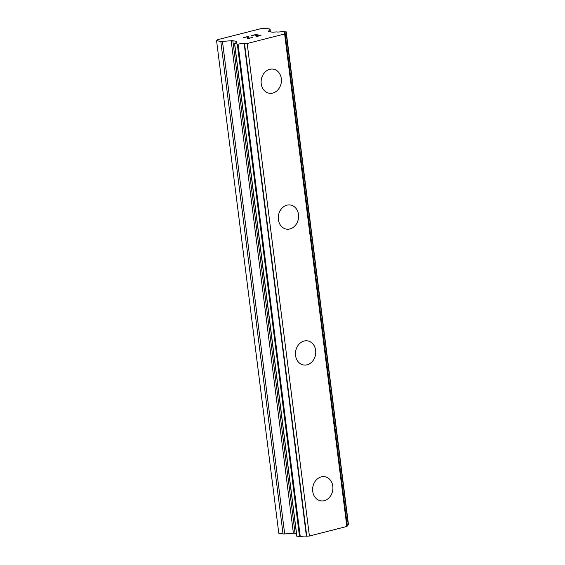 <?xml version="1.0" encoding="UTF-8"?>
<svg xmlns="http://www.w3.org/2000/svg" width="565" height="565" viewBox="0 0 565 565"><rect width="100%" height="100%" fill="white"/><g stroke="black" fill="none" stroke-linecap="round" stroke-linejoin="round"><path stroke-width="0.85" d="M324.819 476.747A12.218 10.092 -80.3 0 1 332.799 486.225A12.218 10.092 -80.3 0 1 320.694 500.83A12.218 10.092 -80.3 0 1 312.713 491.345A12.218 10.092 -80.3 0 1 324.819 476.747A12.218 10.092 -80.3 0 1 332.806 486.225A12.218 10.092 -80.3 0 1 320.701 500.83M307.65 340.879A12.218 10.092 -80.3 0 1 315.637 350.356A12.218 10.092 -80.3 0 1 303.532 364.962A12.218 10.092 -80.3 0 1 295.552 355.484A12.218 10.092 -80.3 0 1 307.657 340.879A12.218 10.092 -80.3 0 1 315.644 350.364A12.218 10.092 -80.3 0 1 303.539 364.962M290.488 205.017A12.218 10.092 -80.3 0 1 298.468 214.495A12.218 10.092 -80.3 0 1 286.37 229.1A12.218 10.092 -80.3 0 1 278.39 219.615A12.218 10.092 -80.3 0 1 290.495 205.017A12.218 10.092 -80.3 0 1 298.482 214.495A12.218 10.092 -80.3 0 1 286.37 229.1M273.326 69.149A12.218 10.092 -80.3 0 1 281.306 78.634A12.218 10.092 -80.3 0 1 269.208 93.232A12.218 10.092 -80.3 0 1 261.221 83.754A12.218 10.092 -80.3 0 1 273.326 69.149A12.218 10.092 -80.3 0 1 281.314 78.634A12.218 10.092 -80.3 0 1 269.208 93.232M257.668 35.079L255.585 34.719L251.609 35.736L255.747 34.529L260.974 35.425L256.482 36.57L260.112 35.496L258.021 35.136L255.853 35.694L257.668 35.079L255.542 35.637M260.112 35.496L256.171 36.513M255.747 34.529L251.298 35.68M260.938 35.433L255.754 34.55M251.496 37.693L250.097 38.067L251.941 37.481L251.538 37.262L252.378 37.184L251.58 37.269M252.52 37.368L249.398 38.272L247.357 38.243L247.343 37.615L247.237 38.067M247.343 37.615L247.887 36.683L247.343 37.629M247.887 36.683L243.31 37.7L248.628 36.344L247.922 38.116L250.097 38.053L247.795 37.94M251.941 37.481L251.496 37.707M248.614 36.365L243.346 37.707M268.319 31.237A2.62 0.509 172.8 0 0 268.276 31.35A2.62 0.509 172.8 0 0 268.714 31.576L271.878 32.113A2.62 0.509 172.8 0 0 273.481 32.141L276.532 31.923A4.308 0.84 172.8 0 0 282.733 31.414L285.982 31.958A4.308 0.84 172.8 0 0 284.089 32.918A4.308 0.84 172.8 0 0 285.028 33.307L284.626 33.964L247.188 43.505L244.193 43.717A4.308 0.84 172.8 0 0 238.049 44.183L234.828 43.625A4.308 0.84 172.8 0 0 236.862 42.636A4.308 0.84 172.8 0 0 236.008 42.255L236.445 41.584A2.62 0.509 172.8 0 0 236.481 41.485A2.62 0.509 172.8 0 0 235.993 41.259L232.837 40.722A2.62 0.509 172.8 0 0 231.177 40.708L222.469 41.429A2.62 0.509 172.8 0 1 220.809 41.415L216.565 40.687L217.68 39.677L260.818 28.674L265.366 28.25L269.611 28.977A2.62 0.509 172.8 0 1 270.056 29.196A2.62 0.509 172.8 0 1 270.006 29.309L268.347 31.456M296.893 536.178L300.269 536.686A4.308 0.84 172.8 0 1 306.414 536.227L309.408 536.016L346.839 526.474L347.355 525.888L285.148 33.356L347.348 525.846M347.228 524.765A4.308 0.84 172.8 0 1 348.202 524.468L348.344 524.313M216.565 40.687L278.785 533.198L283.03 533.925A2.62 0.509 -7.2 0 0 284.689 533.939L293.397 533.219A2.62 0.509 172.8 0 1 295.057 533.233L296.448 533.466M235.993 41.259L236.085 41.994M235.951 42.241L236.078 43.237M234.687 43.788L296.908 536.298M247.188 43.505L309.408 536.016M284.626 33.964L346.839 526.474M220.809 41.415L283.03 533.925M222.469 41.429L284.689 533.939M231.177 40.708L293.397 533.219M232.837 40.722L295.057 533.233M236.008 42.255L236.128 43.215M237.328 44.24L299.549 536.75M238.049 44.183L300.269 536.686M244.193 43.717L306.414 536.227M244.553 43.724L306.767 536.234M285.982 31.958L348.202 524.468M270.006 29.309L270.324 31.852M235.909 42.206L236.036 43.258M234.581 43.745L296.802 536.249M286.215 31.845L348.436 524.355M270.056 29.196L270.388 31.859"/></g></svg>
